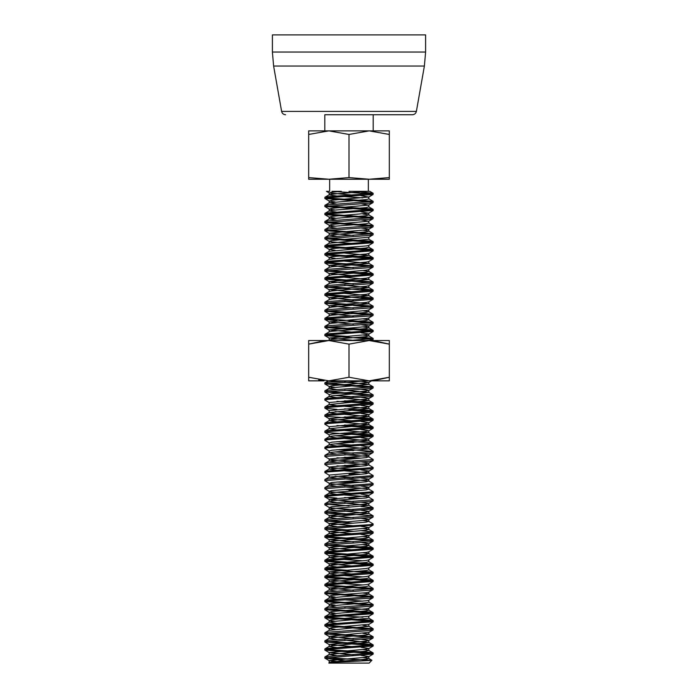 <?xml version="1.0" encoding="UTF-8"?>
<svg xmlns="http://www.w3.org/2000/svg" width="698" height="698" viewBox="0 0 698 698"><rect width="100%" height="100%" fill="white"/><g stroke="black" fill="none" stroke-linecap="round" stroke-linejoin="round"><path stroke-width="1.05" d="M326.577 657.56L349 659.069L332.047 659.069L324.806 658.057L373.194 654.026L373.081 652.892L369.949 652.351L326.577 649.489M324.806 658.057L324.919 656.923L328.051 656.382L373.194 653.023M371.423 653.52L324.919 650.126L328.051 649.323L373.194 645.964L373.081 644.83L369.949 644.28L326.577 641.427M324.806 649.995L324.919 648.861L328.051 648.32L373.194 644.952M371.423 645.458L324.806 641.933L369.949 638.574L373.081 638.024L373.081 636.759L326.577 633.365M324.806 641.933L324.919 640.799L328.051 640.249L373.194 636.89M371.423 637.396L324.806 633.871L369.949 630.503L373.081 629.962L373.081 628.697L326.577 625.303M324.806 633.871L324.919 632.728L328.051 632.187L373.194 628.828M371.423 629.334L324.919 625.932L328.051 625.129L373.194 621.77L373.081 620.635L369.949 620.094L326.577 617.233M324.806 625.801L324.919 624.666L328.051 624.125L373.194 620.766M371.423 621.264L324.919 617.87L328.051 617.067L373.194 613.708L373.081 612.574L369.949 612.024L326.577 609.171M324.806 617.739L324.919 616.604L328.051 616.055L373.194 612.696M371.423 613.202L324.806 609.677L369.949 606.318L373.081 605.768L373.081 604.503L326.577 601.109M324.806 609.677L324.919 608.543L328.051 607.993L373.194 604.634M371.423 605.14L324.806 601.615L328.051 600.934L369.949 598.247L373.081 597.706L373.081 596.441L326.577 593.038M324.806 601.615L324.919 600.472L328.051 599.931L373.194 596.572M371.423 597.078L324.806 593.544L369.949 590.185L373.081 589.644L373.081 588.379L326.577 584.976M324.806 593.544L324.919 592.41L328.051 591.869L373.194 588.51M371.423 589.007L324.919 585.613L328.051 584.811L373.194 581.451L373.081 580.317L369.949 579.768L326.577 576.914M324.806 585.482L324.919 584.348L328.051 583.798L373.194 580.439M371.423 580.945L324.919 577.543L328.051 576.749L373.081 573.512L373.081 572.247L361.032 571.034M324.806 577.42L324.919 576.278L328.051 575.737L373.194 572.377M371.423 572.884L324.919 569.481L328.051 568.678L373.194 565.319L373.081 564.185L369.949 563.644L326.577 560.782M349 570.362L326.577 568.853M324.806 569.35L324.919 568.216L328.051 567.675L373.194 564.316M371.423 564.822L324.919 561.419L328.051 560.616L373.194 557.257L373.081 556.123L369.949 555.582L326.577 552.72M324.806 561.288L324.919 560.154L328.051 559.613L373.194 556.254M371.423 556.751L324.919 553.357L328.051 552.554L373.194 549.195L373.081 548.061L369.949 547.511L326.577 544.658M324.806 553.226L324.919 552.092L328.051 551.542L373.194 548.183M371.423 548.689L324.806 545.164L369.949 541.805L373.081 541.255L373.081 539.99L326.577 536.596M324.806 545.164L324.919 544.021L328.051 543.48L373.194 540.121M371.423 540.627L324.919 537.224L328.051 536.422L373.081 533.193L373.081 531.928L361.032 530.707M324.806 537.094L324.919 535.959L328.051 535.418L373.194 532.059M353.45 531.274L324.806 529.032L373.081 525.132L373.081 523.866L368.692 521.319L362.89 520.464M349 530.044L326.577 528.526M324.806 529.032L324.919 527.897L328.051 527.356L369.949 524.669L373.194 523.989M353.45 523.212L324.806 520.97L369.949 517.611L373.081 517.061L373.081 515.805L326.577 512.402M349 521.973L326.577 520.464M324.806 520.97L324.919 519.836L328.051 519.286L373.194 515.927M349 514.923L324.806 512.908L373.081 508.999L373.081 507.734L361.032 506.512M324.806 512.908L324.919 511.765L328.051 511.224L373.194 507.865M353.45 509.653L331.829 508.031L329.308 507.516L324.806 504.837L369.949 501.478L373.081 500.937L373.194 499.803L368.692 497.124L366.171 496.61L344.55 494.987M349 505.849L326.577 504.34M324.806 504.837L324.919 503.703L328.051 503.162L373.194 499.803M336.968 498.128L324.919 496.906L328.051 496.104L373.194 492.744L373.081 491.61L368.692 489.062L366.171 488.548L344.55 486.925M361.032 498.451L344.55 497.561M324.806 496.775L324.919 495.641L328.051 495.1L373.194 491.732M353.45 493.53L331.829 491.907L329.308 491.392L324.806 488.713L373.081 484.805L373.081 483.54L368.692 480.992L344.55 478.854M361.032 490.389L344.55 489.499M324.806 488.713L324.919 487.579L328.051 487.03L373.194 483.67M353.45 482.885L336.968 481.995M353.45 485.459L331.829 483.836L329.308 483.321L324.806 480.652L373.081 476.743L373.081 475.478L368.692 472.93L344.55 470.792M361.032 482.327L344.55 481.428M324.806 480.652L324.919 479.509L328.051 478.968L373.194 475.608M329.308 475.259L324.806 472.581L328.051 471.909L373.081 468.681L373.081 467.416L368.692 464.868L344.55 462.73M324.806 472.581L324.919 471.447L328.051 470.906L373.194 467.547M353.45 466.761L336.968 465.871M353.45 469.335L331.829 467.712L329.308 467.198L324.806 464.519L369.949 461.16L373.081 460.619L373.194 459.476L368.692 456.806L366.171 456.291L344.55 454.668M361.032 466.194L344.55 465.304M324.806 464.519L324.919 463.385L328.051 462.835L373.194 459.476M353.45 458.699L336.968 457.801M353.45 461.273L331.829 459.65L329.308 459.127L324.806 456.457L369.949 453.098L373.081 452.548L373.194 451.414L344.55 449.172M361.032 458.132L344.55 457.234M324.806 456.457L324.919 455.323L328.051 454.773L373.194 451.414M353.45 450.629L336.968 449.739M373.081 444.486L368.692 447.034L366.171 447.549L331.829 450.236L329.308 451.065L324.806 448.395L328.051 447.723L373.081 444.486L373.081 443.221L369.949 442.68L344.55 441.11M324.806 448.395L324.919 447.252L328.051 446.711L373.194 443.352M353.45 442.567L336.968 441.677M373.081 436.425L368.692 438.972L366.171 439.487L331.829 442.174L329.308 443.003L324.806 440.325L328.051 439.653L373.081 436.425L373.081 435.159L369.949 434.618L344.55 433.048M324.806 440.325L324.919 439.19L328.051 438.649L373.194 435.29M371.423 435.788L324.919 432.394L328.051 431.591L373.081 428.363L373.081 427.097L369.949 426.548L344.55 424.977M324.806 432.263L324.919 431.128L328.051 430.579L373.194 427.22M371.423 427.726L336.968 425.544M329.308 426.871L324.806 424.201L328.051 423.529L373.081 420.292L373.081 419.027L369.949 418.486L344.55 416.915M324.806 424.201L324.919 423.067L328.051 422.517L373.194 419.158M371.423 419.664L324.919 416.261L328.051 415.458L373.081 412.23L373.081 410.965L369.949 410.424L344.55 408.854M324.806 416.13L324.919 414.996L328.051 414.455L373.194 411.096M336.968 409.421L324.919 408.199L328.051 407.396L373.081 404.168L373.081 402.903L369.949 402.362L344.55 400.792M324.806 408.068L324.919 406.934L328.051 406.393L373.194 403.034M371.423 403.531L336.968 401.35M329.308 402.685L324.806 400.006L328.051 399.335L369.949 396.647L373.081 396.106L373.194 394.963L326.577 391.438M324.806 400.006L324.919 398.872L328.051 398.322L373.194 394.963M371.423 395.469L324.806 391.944L369.949 388.585L373.081 388.036L373.081 386.771L326.577 383.377M324.806 391.944L324.919 390.801L328.051 390.261L373.194 386.901M371.423 387.407L324.806 383.874L365.953 380.855M324.806 383.874L324.919 382.74L328.051 382.199L349 380.855M371.423 339.019L324.919 335.625L328.051 334.822L373.194 331.463L373.081 330.329L369.949 329.779L326.577 326.926M349 336.497L326.577 334.988M324.806 335.494L324.919 334.359L328.051 333.81L373.194 330.451M371.423 330.957L324.806 327.432L369.949 324.064L373.081 323.523L373.081 322.258L326.577 318.864M324.806 327.432L324.919 326.289L328.051 325.748L373.194 322.389M336.968 320.714L324.919 319.492L328.051 318.689L369.949 316.002L373.081 315.461L373.081 314.196L326.577 310.793M324.806 319.361L324.919 318.227L328.051 317.686L373.194 314.327M349 313.315L324.806 311.299L369.949 307.94L373.081 307.399L373.081 306.134L326.577 302.731M324.806 311.299L324.919 310.165L328.051 309.624L373.194 306.256M349 305.253L324.806 303.237L373.081 299.329L373.081 298.063L361.032 296.851M324.806 303.237L324.919 302.103L328.051 301.553L373.194 298.194M371.423 298.7L324.919 295.298L328.051 294.504L373.081 291.267L373.081 290.002L361.032 288.78M349 296.179L326.577 294.669M324.806 295.175L324.919 294.033L328.051 293.492L373.194 290.132M371.423 290.638L324.806 287.105L369.949 283.746L373.081 283.205L373.081 281.94L326.577 278.537M349 288.117L326.577 286.608M324.806 287.105L324.919 285.971L328.051 285.43L373.194 282.071M371.423 282.568L324.919 279.174L328.051 278.371L373.194 275.012L373.081 273.878L369.949 273.328L326.577 270.475M324.806 279.043L324.919 277.909L328.051 277.359L373.194 274M371.423 274.506L324.806 270.981L369.949 267.622L373.081 267.072L373.081 265.807L326.577 262.413M324.806 270.981L324.919 269.847L328.051 269.297L373.194 265.938M371.423 266.444L324.919 263.041L328.051 262.239L373.194 258.879L373.081 257.745L369.949 257.204L326.577 254.342M324.806 262.919L324.919 261.776L328.051 261.235L373.194 257.876M371.423 258.382L324.919 254.979L328.051 254.177L373.194 250.818L373.081 249.683L369.949 249.142L326.577 246.281M324.806 254.849L324.919 253.714L328.051 253.173L373.194 249.814M371.423 250.312L324.919 246.918L328.051 246.115L373.194 242.756L373.081 241.621L369.949 241.072L326.577 238.219M324.806 246.787L324.919 245.652L328.051 245.103L373.194 241.744M371.423 242.25L324.806 238.725L369.949 235.366L373.081 234.816L373.081 233.551L326.577 230.157M324.806 238.725L324.919 237.582L328.051 237.041L373.194 233.682M371.423 234.188L324.806 230.654L369.949 227.295L373.081 226.754L373.081 225.489L326.577 222.086M324.806 230.654L324.919 229.52L328.051 228.979L373.194 225.62M371.423 226.126L324.806 222.592L369.949 219.233L373.081 218.692L373.081 217.427L326.577 214.024M324.806 222.592L324.919 221.458L328.051 220.917L373.194 217.558M371.423 218.055L324.919 214.661L328.051 213.858L373.194 210.499L373.081 209.365L369.949 208.815L326.577 205.962M324.806 214.53L324.919 213.396L328.051 212.846L373.194 209.487M371.423 209.993L324.806 206.468L369.949 203.109L373.081 202.56L373.081 201.294L326.577 197.9M324.806 206.468L324.919 205.325L328.051 204.784L373.194 201.425M371.423 201.931L324.919 198.529L328.051 197.726L373.081 194.498L373.081 193.233L361.032 192.011M324.806 198.398L324.919 197.264L328.051 196.723L373.194 193.363M353.45 499.018L349 498.791M353.45 490.956L349 490.729M353.45 474.823L349 474.596M361.032 474.256L349 473.593M371.423 411.602L349 410.084M365.953 340.537L373.081 339.656L373.081 338.39L361.032 337.169M349 340.537L373.194 338.513M371.423 322.895L349 321.377M371.423 314.824L353.45 313.542M371.423 306.762L353.45 305.48M371.423 193.869L336.968 191.688M349 659.069L371.886 660.264L369.163 663.1L328.837 663.1L329.308 662.437L331.829 661.922L366.171 659.235L368.692 658.406L362.89 657.56M371.912 660.343L349 661.625C334.019 662.088 327.484 662.585 329.386 663.1M350.047 661.591L332.047 659.069M349 191.348L369.827 191.348L349 191.348M389.318 134.461L389.318 130.866L328.837 130.866L349 134.461L369.163 130.866L389.318 134.461L389.318 177.58L369.163 179.246L308.682 179.246L308.682 177.58L328.837 179.246L349 177.58L349 134.461M389.318 177.58L389.318 179.246L369.163 179.246L349 177.58M308.682 134.461L328.837 130.866L308.682 130.866L308.682 177.58M329.648 179.246L329.648 191.348L326.437 191.348L329.308 193.014L331.829 192.186L341.313 191.348L332.047 191.348M339.847 661.983L329.168 660.578L366.171 657.219L368.832 656.548L361.032 655.378M353.45 654.811L329.168 652.517L366.171 649.157L368.832 648.486L361.032 647.308M353.45 646.749L329.168 644.455L366.171 641.096L368.832 640.424L361.032 639.246M353.45 638.679L329.168 636.384L368.832 632.353L368.832 634.369L366.171 635.04L331.829 637.728L329.308 638.251L324.919 640.799M335.11 629.334L329.308 628.479L331.829 627.65L368.832 624.291L368.832 626.307L362.89 625.303M335.11 621.264L329.308 620.417L331.829 619.588L368.832 616.229L368.832 618.245L331.829 621.604L329.308 622.119L324.919 624.666M335.11 613.202L329.308 612.347L331.829 611.527L366.171 608.831L368.692 608.316L373.081 605.768M335.11 605.14L329.308 604.285L331.829 603.456L366.171 600.769L368.692 600.254L373.081 597.706M335.11 597.078L329.308 596.223L331.829 595.394L366.171 592.707L368.692 592.192L373.081 589.644M353.45 590.299L329.168 588.004L366.171 584.645L368.692 584.13L373.081 581.582M353.45 582.237L329.168 579.942L366.171 576.574L368.692 576.059L373.081 573.512M353.45 574.166L329.168 571.871L366.171 568.512L368.692 567.998L373.081 565.45M353.45 566.104L329.168 563.81L366.171 560.45L368.692 559.936L373.081 557.388M353.45 558.042L329.168 555.748L366.171 552.388L368.692 551.865L373.081 549.317M353.45 549.972L329.168 547.686L331.829 547.005L366.171 544.318L368.832 543.646L361.032 542.477M353.45 541.91L329.168 539.615L366.171 536.256L368.832 535.584L361.032 534.415M353.45 533.848L329.168 531.553L366.171 528.194L368.832 527.522L361.032 526.353M353.45 525.786L329.168 523.491L366.171 520.132L368.832 519.46L361.032 518.282M353.45 517.715L329.168 515.421L366.171 512.062L368.832 511.39L361.032 510.221M329.308 507.516L331.829 506.687L366.171 504L368.832 503.328L361.032 502.159M353.45 501.592L329.168 499.297L366.171 495.938L368.832 495.266L361.032 494.088M329.308 491.392L331.829 490.563L366.171 487.876L368.832 487.204L361.032 486.026M329.308 483.321L331.829 482.493L366.171 479.805L368.832 479.133L361.032 477.964M353.45 477.397L335.11 476.115M336.968 478.296L329.168 477.118L329.168 475.102L366.171 471.743L368.832 471.071L361.032 469.902M336.968 470.225L329.168 469.056L329.168 467.041L366.171 463.681L368.832 463.01L361.032 461.832M336.968 462.163L329.168 460.994L329.168 458.979L366.171 455.62L368.832 454.939L361.032 453.77M353.45 453.203L335.11 451.92M368.692 447.034L361.032 445.708M353.45 445.141L335.11 443.858M368.692 438.972L361.032 437.646M353.45 437.079L335.11 435.788M324.919 432.394L329.308 434.941L331.829 434.112L366.171 431.425L368.832 430.753L361.032 429.575M336.968 429.907L329.168 428.738L329.168 426.722L366.171 423.354L368.832 422.683L361.032 421.513M353.45 420.946L331.829 419.324L329.308 418.809L324.919 416.261M336.968 421.845L329.168 420.667L329.168 418.652L366.171 415.293L368.832 414.621L361.032 413.452M353.45 412.884L335.11 411.602M336.968 413.774L329.168 412.605L329.168 410.59L366.171 407.231L368.832 406.559L361.032 405.39M336.968 405.713L329.168 404.543L329.168 402.528L366.171 399.169L368.832 398.497L361.032 397.319M353.45 396.761L335.11 395.469M324.919 392.067L329.308 394.614L331.829 393.794L366.171 391.098L368.832 390.426L361.032 389.257M335.11 387.407L329.308 386.552L331.829 385.724L368.692 382.521L361.032 381.195M353.45 340.31L329.168 338.015L366.171 334.656L368.832 333.984L361.032 332.806M353.45 332.239L329.168 329.945L366.171 326.585L368.832 325.914L361.032 324.745M353.45 324.177L329.168 321.883L366.171 318.524L368.692 318.009L373.081 315.461M353.45 316.115L329.168 313.821L366.171 310.462L368.692 309.947L373.081 307.399M353.45 308.054L329.168 305.759L366.171 302.4L368.692 301.876L373.081 299.329M353.45 299.983L329.168 297.688L366.171 294.329L368.692 293.814L373.081 291.267M353.45 291.921L329.168 289.626L366.171 286.267L368.692 285.752L373.081 283.205M353.45 283.859L329.168 281.564L366.171 278.205L368.692 277.691L373.081 275.143M353.45 275.797L329.168 273.503L366.171 270.135L368.692 269.62L373.081 267.072M353.45 267.727L329.168 265.432L366.171 262.073L368.692 261.558L373.081 259.01M335.11 258.382L329.308 257.527L331.829 256.698L366.171 254.011L368.692 253.496L373.081 250.948M335.11 250.312L329.308 249.465L331.829 248.636L366.171 245.949L368.692 245.434L373.081 242.887M353.45 243.541L331.829 241.918L329.168 241.246L331.829 240.574L368.832 237.207L368.832 239.222L373.081 241.621M353.45 235.47L329.168 233.176L366.171 229.816L368.832 229.145L361.032 227.976M335.11 226.126L329.308 225.271L331.829 224.442L368.692 221.24L361.032 219.914M335.11 218.055L329.308 217.209L331.829 216.38L368.692 213.169L361.032 211.843M335.11 209.993L329.308 209.138L331.829 208.309L368.692 205.107L361.032 203.781M335.11 201.931L329.308 201.076L331.829 200.247L368.692 197.045L361.032 195.719M353.45 195.152L329.308 193.014M336.968 655.701L329.308 654.375L366.171 651.173L368.692 650.344L362.89 649.489M336.968 647.639L329.168 646.47L331.829 645.798L368.832 642.439L344.55 640.145M336.968 639.577L329.308 638.251M373.081 636.759L368.692 634.212L362.89 633.365M329.168 628.322L329.168 630.338L368.832 626.307M336.968 623.445L329.308 622.119M362.89 617.233L344.55 615.95M336.968 615.383L329.308 614.057L366.171 610.855L368.832 610.183L368.832 608.159M373.081 612.574L368.692 610.026L366.171 609.511L344.55 607.888M336.968 607.321L329.308 605.995L366.171 602.784L368.832 602.112L368.832 600.097M362.89 601.109L344.55 599.818M336.968 599.25L329.308 597.924L366.171 594.722L368.832 594.05L368.832 592.035M373.081 596.441L368.692 593.893L362.89 593.038M336.968 591.189L329.168 590.019L331.829 589.348L366.171 586.66L368.692 585.831L373.081 588.379M362.89 584.976L344.55 583.694M336.968 583.127L329.308 581.8L366.171 578.598L368.832 577.918L368.832 575.902M362.89 576.914L344.55 575.632M336.968 575.065L329.308 573.739L366.171 570.528L368.832 569.856L368.832 567.84M336.968 566.994L329.168 565.825L331.829 565.153L366.171 562.466L368.692 561.637L373.081 564.185M362.89 560.782L344.55 559.499M336.968 558.932L329.308 557.606L366.171 554.404L368.692 553.575L362.89 552.72M336.968 550.87L329.308 549.544L366.171 546.333L368.692 545.513L362.89 544.658M336.968 542.808L329.308 541.474L366.171 538.271L368.692 537.443L362.89 536.596M336.968 534.738L329.308 533.412L366.171 530.21L368.692 529.381L362.89 528.526M336.968 526.676L329.168 525.507L331.829 524.835L366.171 522.148L368.692 521.319M336.968 518.614L329.168 517.445L331.829 516.764L368.832 513.405L344.55 511.111M336.968 510.552L329.168 509.374L331.829 508.702L368.832 505.343L344.55 503.049M336.968 502.481L329.168 501.312L331.829 500.64L366.171 497.953L368.692 497.124M336.968 494.42L329.168 493.25L331.829 492.579L366.171 489.891L368.692 489.062M336.968 486.358L329.168 485.18L331.829 484.508L366.171 481.821L368.692 480.992M329.168 477.118L366.171 473.759L368.692 472.93M329.168 469.056L366.171 465.697L368.692 464.868M329.168 460.994L366.171 457.635L368.692 456.806M336.968 454.101L329.168 452.923L331.829 452.252L368.832 448.893L344.55 446.598M336.968 446.031L329.168 444.862L331.829 444.19L368.832 440.831L344.55 438.536M336.968 437.969L329.168 436.8L331.829 436.128L368.832 432.769L344.55 430.474M329.168 428.738L368.832 424.707L344.55 422.412M329.168 420.667L368.832 416.636L344.55 414.342M329.168 412.605L368.832 408.574L344.55 406.28M329.168 404.543L368.832 400.512L344.55 398.218M336.968 397.651L329.168 396.481L331.829 395.81L368.832 392.442L344.55 390.147M336.968 389.589L329.168 388.411L331.829 387.739L368.832 384.38L344.55 382.085M336.968 381.518L330.616 380.855M328.173 340.537L331.829 339.359L366.171 336.672L368.692 335.843L362.89 334.988M324.919 334.359L329.308 331.812L331.829 331.288L366.171 328.601L368.692 327.781L362.89 326.926M324.919 326.289L329.308 323.741L331.829 323.226L366.171 320.539L368.692 319.71L362.89 318.864M324.919 318.227L329.308 315.679L331.829 315.164L366.171 312.477L368.692 311.648L362.89 310.793M324.919 310.165L329.308 307.617L331.829 307.103L368.832 303.743L344.55 301.449M324.919 302.103L329.308 299.555L331.829 299.032L368.832 295.673L344.55 293.378M324.919 294.033L329.308 291.485L331.829 290.97L368.832 287.611L344.55 285.316M324.919 285.971L329.308 283.423L331.829 282.908L368.832 279.549L344.55 277.254M324.919 277.909L329.308 275.361L331.829 274.846L366.171 272.159L368.692 271.33L362.89 270.475M324.919 269.847L329.308 267.299L331.829 266.776L368.832 263.416L344.55 261.122M329.168 257.37L329.168 259.386L368.832 255.355L344.55 253.06M329.168 249.308L329.168 251.324L366.171 247.965L368.692 247.136L373.081 249.683M329.168 241.246L329.168 243.262L368.832 239.222M336.968 236.369L329.308 235.043L366.171 231.832L368.832 231.16L368.832 229.145M373.081 233.551L368.692 231.003L362.89 230.157M336.968 228.298L329.168 227.129L331.829 226.457L366.171 223.77L368.692 222.941L373.081 225.489M336.968 220.236L329.308 218.91L366.171 215.708L368.692 214.879L362.89 214.024M336.968 212.175L329.168 211.005L331.829 210.334L366.171 207.638L368.692 206.817L373.081 209.365M336.968 204.113L329.308 202.778L366.171 199.576L368.832 198.904L368.832 196.888M362.89 197.9L344.55 196.609M336.968 196.042L329.168 194.873L331.829 194.201L367.384 191.348M324.806 130.866L324.806 114.734L412.413 114.734L373.194 114.734L373.194 130.866M425.606 52.036L425.606 34.9L272.394 34.9L272.394 52.036L425.606 52.036L424.384 66.04L273.616 66.04L272.394 52.036M324.003 380.855L308.682 380.855L308.682 379.415M373.788 380.646L389.318 377.252L389.318 380.855L370.647 380.855M373.997 340.537L308.682 340.537L308.682 344.131L328.837 340.537L308.682 340.537M373.788 340.737L389.318 344.131L389.318 340.537L369.163 340.537L389.318 344.131L389.318 377.252L369.163 380.855L328.837 380.855L308.682 377.252L308.682 380.855M369.163 340.537L328.837 340.537L349 344.131L369.163 340.537M318.646 379.878L324.212 380.646M369.163 380.855L349 377.252L328.837 380.855M389.318 377.574L389.318 379.825M324.212 340.737L308.682 344.131L308.682 377.252L308.682 344.131M349 344.131L349 377.252M389.318 344.131L389.318 377.252M273.616 66.04L281.617 111.401L416.383 111.401L424.384 66.04M368.352 191.348L368.352 179.246M373.081 194.498L368.692 197.045M324.919 198.529L329.308 201.076M373.081 202.56L368.692 205.107M324.919 206.591L329.308 209.138M373.081 210.622L368.692 213.169M324.919 214.661L329.308 217.209M373.081 218.692L368.692 221.24M324.919 222.723L329.308 225.271M373.081 226.754L368.692 229.302M324.919 230.785L329.308 233.333M373.081 234.816L368.692 237.364M324.919 238.847L329.308 241.395M324.919 246.918L329.308 249.465M324.919 254.979L329.308 257.527M324.919 263.041L329.308 265.589M324.919 271.103L329.308 273.651M324.919 279.174L329.308 281.722M324.919 287.236L329.308 289.783M324.919 295.298L329.308 297.845M324.919 303.368L329.308 305.907M324.919 311.43L329.308 313.978M324.919 319.492L329.308 322.04M373.081 323.523L368.692 326.071M324.919 327.554L329.308 330.102M373.081 331.585L368.692 334.133M324.919 335.625L329.308 338.172M373.081 339.656L371.563 340.537M371.563 380.855L368.692 382.521M324.919 384.005L329.308 386.552M373.081 388.036L368.692 390.583M373.081 396.106L368.692 398.654M373.081 404.168L368.692 406.716M324.919 408.199L329.308 410.747M373.081 412.23L368.692 414.778M373.081 420.292L368.692 422.84M373.081 428.363L368.692 430.91M373.081 452.548L368.692 455.096M373.081 460.619L368.692 463.167M373.081 468.681L368.692 471.229M373.081 476.743L368.692 479.29M373.081 484.805L368.692 487.352M373.081 492.875L368.692 495.423M324.919 496.906L329.308 499.454M373.081 500.937L368.692 503.485M373.081 508.999L368.692 511.547M324.919 513.03L329.308 515.578M373.081 517.061L368.692 519.609M324.919 521.101L329.308 523.648M373.081 525.132L368.692 527.679M324.919 529.163L329.308 531.71M373.081 533.193L368.692 535.741M324.919 537.224L329.308 539.772M373.081 541.255L368.692 543.803M324.919 545.286L329.308 547.834M324.919 553.357L329.308 555.905M324.919 561.419L329.308 563.967M324.919 569.481L329.308 572.028M324.919 577.543L329.308 580.09M324.919 585.613L329.308 588.161M324.919 593.675L329.308 596.223M324.919 601.737L329.308 604.285M324.919 609.799L329.308 612.347M373.081 613.839L368.692 616.386M324.919 617.87L329.308 620.417M373.081 621.901L368.692 624.448M324.919 625.932L329.308 628.479M373.081 629.962L368.692 632.51M324.919 633.993L329.308 636.541M373.081 638.024L368.692 640.572M324.919 642.064L329.308 644.603M373.081 646.095L368.692 648.643M324.919 650.126L329.308 652.674M373.081 654.157L368.692 656.705M324.919 658.188L329.308 660.736M329.168 660.578L329.168 662.594M368.832 656.548L368.832 658.563M329.168 652.517L329.168 654.532M368.832 648.486L368.832 650.501M329.168 644.455L329.168 646.47M368.832 640.424L368.832 642.439M329.168 636.384L329.168 638.4M329.168 620.26L329.168 622.276M329.168 612.198L329.168 614.214M329.168 604.128L329.168 606.143M329.168 596.066L329.168 598.081M329.168 588.004L329.168 590.019M368.832 583.973L368.832 585.988M329.168 579.942L329.168 581.957M329.168 571.871L329.168 573.887M329.168 563.81L329.168 565.825M368.832 559.779L368.832 561.794M329.168 555.748L329.168 557.763M368.832 551.717L368.832 553.732M329.168 547.686L329.168 549.701M368.832 543.646L368.832 545.662M329.168 539.615L329.168 541.631M368.832 535.584L368.832 537.6M329.168 531.553L329.168 533.569M368.832 527.522L368.832 529.538M329.168 523.491L329.168 525.507M368.832 519.46L368.832 521.476M329.168 515.421L329.168 517.445M368.832 511.39L368.832 513.405M329.168 507.359L329.168 509.374M368.832 503.328L368.832 505.343M329.168 499.297L329.168 501.312M368.832 495.266L368.832 497.281M329.168 491.235L329.168 493.25M368.832 487.204L368.832 489.219M329.168 483.164L329.168 485.18M368.832 479.133L368.832 481.149M368.832 471.071L368.832 473.087M368.832 463.01L368.832 465.025M368.832 454.939L368.832 456.963M329.168 450.908L329.168 452.923M368.832 446.877L368.832 448.893M329.168 442.846L329.168 444.862M368.832 438.815L368.832 440.831M329.168 434.784L329.168 436.8M368.832 430.753L368.832 432.769M368.832 422.683L368.832 424.707M368.832 414.621L368.832 416.636M368.832 406.559L368.832 408.574M368.832 398.497L368.832 400.512M329.168 394.466L329.168 396.481M368.832 390.426L368.832 392.442M329.168 386.395L329.168 388.411M368.832 382.364L368.832 384.38M329.168 338.015L329.168 340.031M368.832 333.984L368.832 336M329.168 329.945L329.168 331.96M368.832 325.914L368.832 327.929M329.168 321.883L329.168 323.898M368.832 317.852L368.832 319.867M329.168 313.821L329.168 315.836M368.832 309.79L368.832 311.805M329.168 305.759L329.168 307.774M368.832 301.728L368.832 303.743M329.168 297.688L329.168 299.704M368.832 293.657L368.832 295.673M329.168 289.626L329.168 291.642M368.832 285.595L368.832 287.611M329.168 281.564L329.168 283.58M368.832 277.534L368.832 279.549M329.168 273.503L329.168 275.518M368.832 269.463L368.832 271.487M329.168 265.432L329.168 267.447M368.832 261.401L368.832 263.416M368.832 253.339L368.832 255.355M368.832 245.277L368.832 247.293M329.168 233.176L329.168 235.191M329.168 225.114L329.168 227.129M368.832 221.083L368.832 223.098M329.168 217.052L329.168 219.067M368.832 213.021L368.832 215.036M329.168 208.99L329.168 211.005M368.832 204.95L368.832 206.966M329.168 200.919L329.168 202.935M329.168 192.857L329.168 194.873M369.827 191.348L373.081 193.233M368.692 658.406L371.886 660.264M329.308 654.375L324.919 656.923M368.692 650.344L373.081 652.892M329.308 646.313L324.919 648.861M368.692 642.282L373.081 644.83M329.308 630.181L324.919 632.728M368.692 626.15L373.081 628.697M368.692 618.088L373.081 620.635M329.308 614.057L324.919 616.604M329.308 605.995L324.919 608.543M368.692 601.955L373.081 604.503M329.308 597.924L324.919 600.472M329.308 589.862L324.919 592.41M329.308 581.8L324.919 584.348M368.692 577.77L373.081 580.317M329.308 573.739L324.919 576.278M368.692 569.699L373.081 572.247M329.308 565.668L324.919 568.216M329.308 557.606L324.919 560.154M368.692 553.575L373.081 556.123M329.308 549.544L324.919 552.092M368.692 545.513L373.081 548.061M329.308 541.474L324.919 544.021M368.692 537.443L373.081 539.99M329.308 533.412L324.919 535.959M368.692 529.381L373.081 531.928M329.308 525.35L324.919 527.897M329.308 517.288L324.919 519.836M368.692 513.257L373.081 515.805M329.308 509.217L324.919 511.765M368.692 505.186L373.081 507.734M329.308 501.155L324.919 503.703M329.308 493.093L324.919 495.641M329.308 485.031L324.919 487.579M329.308 476.961L324.919 479.509M329.308 468.899L324.919 471.447M329.308 460.837L324.919 463.385M329.308 452.775L324.919 455.323M368.692 448.735L373.081 451.283M329.308 444.705L324.919 447.252M368.692 440.674L373.081 443.221M329.308 436.643L324.919 439.19M368.692 432.612L373.081 435.159M329.308 428.581L324.919 431.128M368.692 424.55L373.081 427.097M329.308 420.519L324.919 423.067M368.692 416.479L373.081 419.027M329.308 412.448L324.919 414.996M368.692 408.417L373.081 410.965M329.308 404.386L324.919 406.934M368.692 400.355L373.081 402.903M329.308 396.324L324.919 398.872M368.692 392.293L373.081 394.841M329.308 388.254L324.919 390.801M368.692 384.223L373.081 386.771M328.173 380.855L324.919 382.74M368.692 335.843L373.081 338.39M368.692 327.781L373.081 330.329M368.692 319.71L373.081 322.258M368.692 311.648L373.081 314.196M368.692 303.586L373.081 306.134M368.692 295.516L373.081 298.063M368.692 287.454L373.081 290.002M368.692 279.392L373.081 281.94M368.692 271.33L373.081 273.878M368.692 263.259L373.081 265.807M329.308 259.228L324.919 261.776M368.692 255.198L373.081 257.745M329.308 251.167L324.919 253.714M329.308 243.105L324.919 245.652M329.308 235.043L324.919 237.582M329.308 226.972L324.919 229.52M329.308 218.91L324.919 221.458M368.692 214.879L373.081 217.427M329.308 210.848L324.919 213.396M329.308 202.778L324.919 205.325M368.692 198.747L373.081 201.294M329.308 194.716L324.919 197.264M281.617 111.401C282.132 113.469 283.458 114.585 285.587 114.734M416.383 111.401C415.868 113.469 414.542 114.585 412.413 114.734"/></g></svg>

